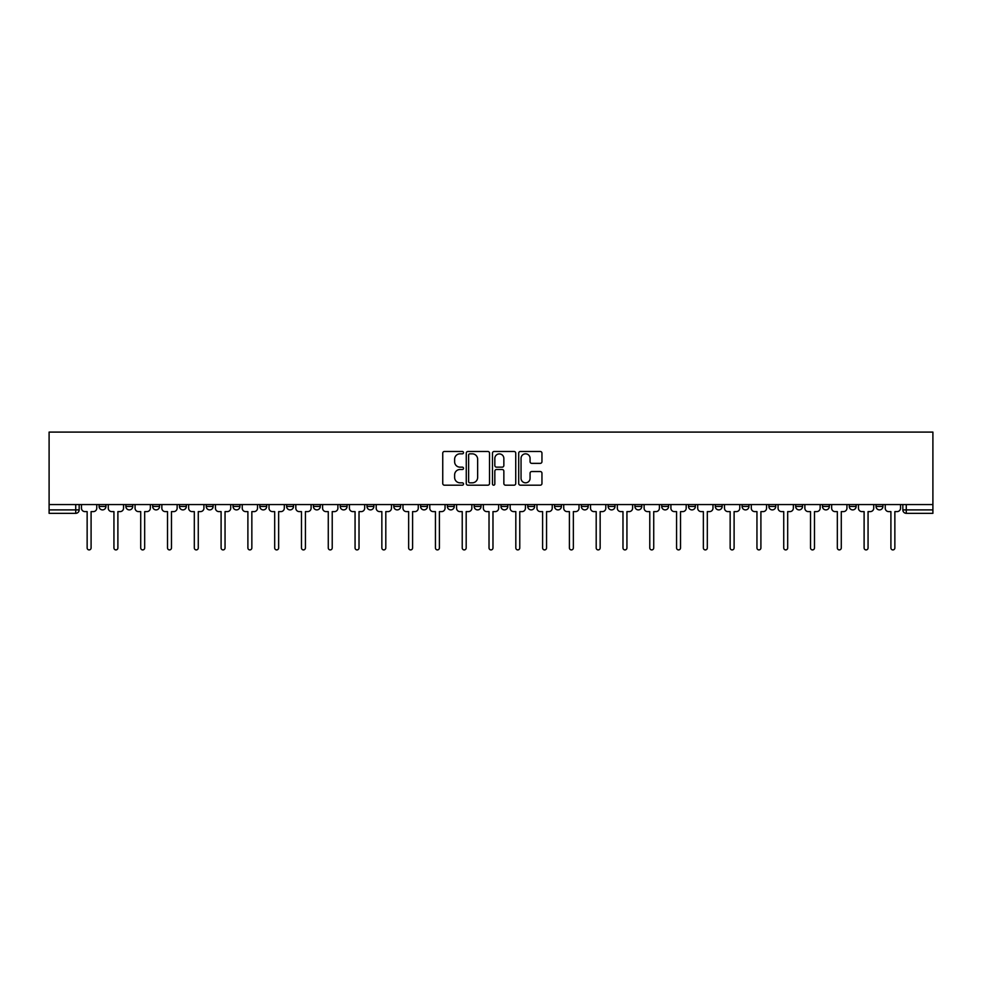 <?xml version="1.0" encoding="UTF-8"?>
<svg xmlns="http://www.w3.org/2000/svg" width="982" height="982" viewBox="0 0 982 982"><rect width="100%" height="100%" fill="white"/><g stroke="black" fill="none" stroke-linecap="round" stroke-linejoin="round"><path stroke-width="1.47" d="M463.516 452.653A1.178 1.178 0 0 0 462.338 451.475L444.429 451.475A1.682 1.682 0 0 0 442.747 453.156L442.747 483.5A1.682 1.682 0 0 0 444.429 485.182L462.338 485.182A1.178 1.178 0 0 0 463.516 484.003A1.178 1.178 0 0 0 462.338 482.825L460.018 482.825A5.389 5.389 0 0 1 454.629 477.436L454.629 474.907A5.389 5.389 0 0 1 460.018 469.506L462.338 469.506A1.178 1.178 0 0 0 463.516 468.328A1.178 1.178 0 0 0 462.338 467.15L460.018 467.15A5.389 5.389 0 0 1 454.629 461.761L454.629 459.232A5.389 5.389 0 0 1 460.018 453.831L462.338 453.831A1.178 1.178 0 0 0 463.516 452.653M849.258 504.564L849.258 506.454L856.132 506.454A3.437 3.437 0 0 1 852.695 509.891A3.437 3.437 0 0 1 849.258 506.454L849.258 504.564M822.462 504.564L822.462 506.454L829.336 506.454A3.437 3.437 0 0 1 825.899 509.891A3.437 3.437 0 0 1 822.462 506.454L822.462 504.564M768.881 504.564L768.881 506.454L775.755 506.454A3.437 3.437 0 0 1 772.318 509.891A3.437 3.437 0 0 1 768.881 506.454L768.881 504.564M742.085 504.564L742.085 506.454L748.959 506.454A3.437 3.437 0 0 1 745.522 509.891A3.437 3.437 0 0 1 742.085 506.454L742.085 504.564M715.301 504.564L715.301 506.454L722.163 506.454A3.437 3.437 0 0 1 718.738 509.891A3.437 3.437 0 0 1 715.301 506.454L715.301 504.564M634.924 504.564L634.924 506.454L641.786 506.454A3.437 3.437 0 0 1 638.361 509.891A3.437 3.437 0 0 1 634.924 506.454L634.924 504.564M608.128 506.454L608.128 504.564L608.128 506.454A3.437 3.437 0 0 0 611.565 509.891A3.437 3.437 0 0 1 608.128 506.454L615.002 506.454A3.437 3.437 0 0 1 611.565 509.891M581.344 504.564L581.344 506.454L588.206 506.454A3.437 3.437 0 0 1 584.769 509.891A3.437 3.437 0 0 1 581.344 506.454L581.344 504.564M554.548 506.454L554.548 504.564L554.548 506.454A3.437 3.437 0 0 0 557.985 509.891A3.437 3.437 0 0 1 554.548 506.454L561.409 506.454A3.437 3.437 0 0 1 557.985 509.891A3.437 3.437 0 0 0 561.409 506.454A3.437 3.437 0 0 1 557.985 509.891M527.751 504.564L527.751 506.454L534.625 506.454A3.437 3.437 0 0 1 531.188 509.891A3.437 3.437 0 0 1 527.751 506.454L527.751 504.564M474.171 506.454L474.171 504.564L474.171 506.454A3.437 3.437 0 0 0 477.608 509.891A3.437 3.437 0 0 1 474.171 506.454L481.033 506.454A3.437 3.437 0 0 1 477.608 509.891A3.437 3.437 0 0 0 481.033 506.454A3.437 3.437 0 0 1 477.608 509.891M447.375 506.454L447.375 504.564L447.375 506.454A3.437 3.437 0 0 0 450.812 509.891A3.437 3.437 0 0 1 447.375 506.454L454.249 506.454A3.437 3.437 0 0 1 450.812 509.891A3.437 3.437 0 0 0 454.249 506.454A3.437 3.437 0 0 1 450.812 509.891M286.621 504.564L286.621 506.454L293.495 506.454A3.437 3.437 0 0 1 290.058 509.891A3.437 3.437 0 0 1 286.621 506.454L286.621 504.564M259.837 504.564L259.837 506.454L266.699 506.454A3.437 3.437 0 0 1 263.262 509.891A3.437 3.437 0 0 1 259.837 506.454L259.837 504.564M233.041 504.564L233.041 506.454L239.915 506.454A3.437 3.437 0 0 1 236.478 509.891A3.437 3.437 0 0 1 233.041 506.454L233.041 504.564M179.46 506.454L179.46 504.564L179.46 506.454A3.437 3.437 0 0 0 182.885 509.891A3.437 3.437 0 0 1 179.46 506.454L186.322 506.454A3.437 3.437 0 0 1 182.885 509.891M152.664 504.564L152.664 506.454L159.538 506.454A3.437 3.437 0 0 1 156.101 509.891A3.437 3.437 0 0 1 152.664 506.454L152.664 504.564M540.272 463.357A1.682 1.682 0 0 0 541.954 461.675L541.954 453.156A1.682 1.682 0 0 0 540.272 451.475L520.374 451.475A1.682 1.682 0 0 0 518.692 453.156L518.692 483.5A1.682 1.682 0 0 0 520.374 485.182L540.272 485.182A1.682 1.682 0 0 0 541.954 483.5L541.954 473.214A1.682 1.682 0 0 0 540.272 471.532L531.753 471.532A1.682 1.682 0 0 0 530.071 473.214L530.071 478.32A4.505 4.505 0 0 1 525.554 482.825A4.505 4.505 0 0 1 521.049 478.32L521.049 458.336A4.505 4.505 0 0 1 525.554 453.831A4.505 4.505 0 0 1 530.071 458.336L530.071 461.675A1.682 1.682 0 0 0 531.753 463.357L540.272 463.357M932.9 504.564L49.1 504.564L49.1 432.092L932.9 432.092L932.9 513.328L906.276 513.328A3.437 3.437 0 0 1 902.839 509.891L932.9 509.891M489.527 453.156A1.682 1.682 0 0 0 487.833 451.475L467.948 451.475A1.682 1.682 0 0 0 466.266 453.156L466.266 483.5A1.682 1.682 0 0 0 467.948 485.182L487.833 485.182A1.682 1.682 0 0 0 489.527 483.5L489.527 453.156M494.167 451.475L514.052 451.475A1.682 1.682 0 0 1 515.734 453.156L515.734 483.5A1.682 1.682 0 0 1 514.052 485.182L505.546 485.182A1.682 1.682 0 0 1 503.852 483.5L503.852 471.2A1.682 1.682 0 0 0 502.17 469.506L496.524 469.506A1.682 1.682 0 0 0 494.83 471.2L494.83 484.003A1.178 1.178 0 0 1 493.651 485.182A1.178 1.178 0 0 1 492.473 484.003L492.473 453.156A1.682 1.682 0 0 1 494.167 451.475M902.839 504.564L902.839 509.891A3.437 3.437 0 0 0 906.276 513.328L906.276 504.564M79.161 504.564L79.161 509.891L79.161 504.564M75.724 513.328L49.1 513.328L49.1 509.891L79.161 509.891A3.437 3.437 0 0 1 75.724 513.328A3.437 3.437 0 0 0 79.161 509.891A3.437 3.437 0 0 1 75.724 513.328L75.724 504.564M49.1 504.564L49.1 509.891M882.916 504.564L882.916 506.454A3.437 3.437 0 0 1 879.491 509.891A3.437 3.437 0 0 1 876.054 506.454L882.916 506.454M876.054 504.564L876.054 506.454M856.132 504.564L856.132 506.454L856.132 504.564M829.336 504.564L829.336 506.454M795.678 504.564L795.678 506.454L802.539 506.454L802.539 504.564L802.539 506.454A3.437 3.437 0 0 1 799.115 509.891A3.437 3.437 0 0 1 795.678 506.454A3.437 3.437 0 0 0 799.115 509.891A3.437 3.437 0 0 0 802.539 506.454A3.437 3.437 0 0 1 799.115 509.891M775.755 504.564L775.755 506.454A3.437 3.437 0 0 1 772.318 509.891A3.437 3.437 0 0 0 775.755 506.454L775.755 504.564M748.959 504.564L748.959 506.454L748.959 504.564M722.163 504.564L722.163 506.454A3.437 3.437 0 0 1 718.738 509.891A3.437 3.437 0 0 0 722.163 506.454M695.379 504.564L695.379 506.454A3.437 3.437 0 0 1 691.942 509.891A3.437 3.437 0 0 1 688.505 506.454L695.379 506.454A3.437 3.437 0 0 1 691.942 509.891A3.437 3.437 0 0 0 695.379 506.454M688.505 504.564L688.505 506.454M668.582 504.564L668.582 506.454A3.437 3.437 0 0 1 665.145 509.891A3.437 3.437 0 0 1 661.721 506.454L668.582 506.454A3.437 3.437 0 0 1 665.145 509.891A3.437 3.437 0 0 0 668.582 506.454M661.721 504.564L661.721 506.454M641.786 504.564L641.786 506.454L641.786 504.564M615.002 504.564L615.002 506.454L615.002 504.564M588.206 504.564L588.206 506.454A3.437 3.437 0 0 1 584.769 509.891A3.437 3.437 0 0 0 588.206 506.454L588.206 504.564M561.409 504.564L561.409 506.454M534.625 504.564L534.625 506.454L534.625 504.564M507.829 504.564L507.829 506.454A3.437 3.437 0 0 1 504.392 509.891A3.437 3.437 0 0 1 500.967 506.454A3.437 3.437 0 0 0 504.392 509.891M500.967 504.564L500.967 506.454L507.829 506.454M481.033 504.564L481.033 506.454L481.033 504.564M454.249 504.564L454.249 506.454M427.452 504.564L427.452 506.454A3.437 3.437 0 0 1 424.015 509.891A3.437 3.437 0 0 1 420.591 506.454L427.452 506.454M420.591 504.564L420.591 506.454M400.656 504.564L400.656 506.454A3.437 3.437 0 0 1 397.231 509.891A3.437 3.437 0 0 1 393.794 506.454L400.656 506.454M393.794 504.564L393.794 506.454M373.872 504.564L373.872 506.454A3.437 3.437 0 0 1 370.435 509.891A3.437 3.437 0 0 1 366.998 506.454L373.872 506.454M366.998 504.564L366.998 506.454M347.076 504.564L347.076 506.454A3.437 3.437 0 0 1 343.639 509.891A3.437 3.437 0 0 1 340.214 506.454L347.076 506.454M340.214 504.564L340.214 506.454M320.279 504.564L320.279 506.454A3.437 3.437 0 0 1 316.855 509.891A3.437 3.437 0 0 1 313.418 506.454L320.279 506.454M313.418 504.564L313.418 506.454M293.495 504.564L293.495 506.454L293.495 504.564M266.699 504.564L266.699 506.454M239.915 504.564L239.915 506.454L239.915 504.564M213.119 504.564L213.119 506.454A3.437 3.437 0 0 1 209.682 509.891A3.437 3.437 0 0 1 206.245 506.454L213.119 506.454M206.245 504.564L206.245 506.454M186.322 504.564L186.322 506.454M159.538 504.564L159.538 506.454L159.538 504.564M132.742 504.564L132.742 506.454A3.437 3.437 0 0 1 129.305 509.891A3.437 3.437 0 0 1 125.868 506.454L132.742 506.454M125.868 504.564L125.868 506.454M99.084 504.564L99.084 506.454L105.946 506.454L105.946 504.564L105.946 506.454A3.437 3.437 0 0 1 102.509 509.891A3.437 3.437 0 0 1 99.084 506.454A3.437 3.437 0 0 0 102.509 509.891M469.801 453.831A1.178 1.178 0 0 0 468.623 455.01L468.623 481.646A1.178 1.178 0 0 0 469.801 482.825L472.244 482.825A5.389 5.389 0 0 0 477.645 477.436L477.645 459.232A5.389 5.389 0 0 0 472.244 453.831L469.801 453.831M503.852 458.422A4.505 4.505 0 0 0 499.347 453.917A4.505 4.505 0 0 0 494.83 458.422L494.83 465.468A1.682 1.682 0 0 0 496.524 467.15L502.17 467.15A1.682 1.682 0 0 0 503.852 465.468L503.852 458.422M81.469 504.564L81.469 508.173A3.437 3.437 0 0 0 84.906 511.61L87.14 511.61L87.14 547.931A1.976 1.976 0 0 0 89.117 549.908A1.976 1.976 0 0 0 91.093 547.931L91.093 511.61L93.327 511.61A3.437 3.437 0 0 0 96.764 508.173L96.764 504.564M108.266 504.564L108.266 508.173A3.437 3.437 0 0 0 111.703 511.61L113.937 511.61L113.937 547.931A1.976 1.976 0 0 0 115.913 549.908A1.976 1.976 0 0 0 117.889 547.931L117.889 511.61L120.111 511.61A3.437 3.437 0 0 0 123.548 508.173L123.548 504.564M135.062 504.564L135.062 508.173A3.437 3.437 0 0 0 138.499 511.61L140.721 511.61L140.721 547.931A1.976 1.976 0 0 0 142.697 549.908A1.976 1.976 0 0 0 144.673 547.931L144.673 511.61L146.907 511.61A3.437 3.437 0 0 0 150.344 508.173L150.344 504.564M161.846 504.564L161.846 508.173A3.437 3.437 0 0 0 165.283 511.61L167.517 511.61L167.517 547.931A1.976 1.976 0 0 0 169.493 549.908A1.976 1.976 0 0 0 171.469 547.931L171.469 511.61L173.704 511.61A3.437 3.437 0 0 0 177.141 508.173L177.141 504.564M188.642 504.564L188.642 508.173A3.437 3.437 0 0 0 192.079 511.61L194.313 511.61L194.313 547.931A1.976 1.976 0 0 0 196.29 549.908A1.976 1.976 0 0 0 198.266 547.931L198.266 511.61L200.488 511.61A3.437 3.437 0 0 0 203.925 508.173L203.925 504.564M215.439 504.564L215.439 508.173A3.437 3.437 0 0 0 218.876 511.61L221.097 511.61L221.097 547.931A1.976 1.976 0 0 0 223.074 549.908A1.976 1.976 0 0 0 225.05 547.931L225.05 511.61L227.284 511.61A3.437 3.437 0 0 0 230.721 508.173L230.721 504.564M242.223 504.564L242.223 508.173A3.437 3.437 0 0 0 245.66 511.61L247.894 511.61L247.894 547.931A1.976 1.976 0 0 0 249.87 549.908A1.976 1.976 0 0 0 251.846 547.931L251.846 511.61L254.08 511.61A3.437 3.437 0 0 0 257.517 508.173L257.517 504.564M269.019 504.564L269.019 508.173A3.437 3.437 0 0 0 272.456 511.61L274.69 511.61L274.69 547.931A1.976 1.976 0 0 0 276.666 549.908A1.976 1.976 0 0 0 278.642 547.931L278.642 511.61L280.864 511.61A3.437 3.437 0 0 0 284.301 508.173L284.301 504.564M295.815 504.564L295.815 508.173A3.437 3.437 0 0 0 299.252 511.61L301.474 511.61L301.474 547.931A1.976 1.976 0 0 0 303.45 549.908A1.976 1.976 0 0 0 305.427 547.931L305.427 511.61L307.661 511.61A3.437 3.437 0 0 0 311.098 508.173L311.098 504.564M322.599 504.564L322.599 508.173A3.437 3.437 0 0 0 326.036 511.61L328.27 511.61L328.27 547.931A1.976 1.976 0 0 0 330.247 549.908A1.976 1.976 0 0 0 332.223 547.931L332.223 511.61L334.457 511.61A3.437 3.437 0 0 0 337.894 508.173L337.894 504.564M349.396 504.564L349.396 508.173A3.437 3.437 0 0 0 352.833 511.61L355.067 511.61L355.067 547.931A1.976 1.976 0 0 0 357.043 549.908A1.976 1.976 0 0 0 359.019 547.931L359.019 511.61L361.241 511.61A3.437 3.437 0 0 0 364.678 508.173L364.678 504.564M376.192 504.564L376.192 508.173A3.437 3.437 0 0 0 379.629 511.61L381.851 511.61L381.851 547.931A1.976 1.976 0 0 0 383.827 549.908A1.976 1.976 0 0 0 385.803 547.931L385.803 511.61L388.037 511.61A3.437 3.437 0 0 0 391.474 508.173L391.474 504.564M402.976 504.564L402.976 508.173A3.437 3.437 0 0 0 406.413 511.61L408.647 511.61L408.647 547.931A1.976 1.976 0 0 0 410.623 549.908A1.976 1.976 0 0 0 412.6 547.931L412.6 511.61L414.834 511.61A3.437 3.437 0 0 0 418.271 508.173L418.271 504.564M429.772 504.564L429.772 508.173A3.437 3.437 0 0 0 433.209 511.61L435.443 511.61L435.443 547.931A1.976 1.976 0 0 0 437.42 549.908A1.976 1.976 0 0 0 439.396 547.931L439.396 511.61L441.618 511.61A3.437 3.437 0 0 0 445.055 508.173L445.055 504.564M456.569 504.564L456.569 508.173A3.437 3.437 0 0 0 460.006 511.61L462.227 511.61L462.227 547.931A1.976 1.976 0 0 0 464.204 549.908A1.976 1.976 0 0 0 466.18 547.931L466.18 511.61L468.414 511.61A3.437 3.437 0 0 0 471.851 508.173L471.851 504.564M483.353 504.564L483.353 508.173A3.437 3.437 0 0 0 486.79 511.61L489.024 511.61L489.024 547.931A1.976 1.976 0 0 0 491 549.908A1.976 1.976 0 0 0 492.976 547.931L492.976 511.61L495.21 511.61A3.437 3.437 0 0 0 498.647 508.173L498.647 504.564M510.149 504.564L510.149 508.173A3.437 3.437 0 0 0 513.586 511.61L515.82 511.61L515.82 547.931A1.976 1.976 0 0 0 517.796 549.908A1.976 1.976 0 0 0 519.773 547.931L519.773 511.61L521.994 511.61A3.437 3.437 0 0 0 525.431 508.173L525.431 504.564M536.945 504.564L536.945 508.173A3.437 3.437 0 0 0 540.382 511.61L542.604 511.61L542.604 547.931A1.976 1.976 0 0 0 544.58 549.908A1.976 1.976 0 0 0 546.557 547.931L546.557 511.61L548.791 511.61A3.437 3.437 0 0 0 552.228 508.173L552.228 504.564M563.729 504.564L563.729 508.173A3.437 3.437 0 0 0 567.166 511.61L569.4 511.61L569.4 547.931A1.976 1.976 0 0 0 571.377 549.908A1.976 1.976 0 0 0 573.353 547.931L573.353 511.61L575.587 511.61A3.437 3.437 0 0 0 579.024 508.173L579.024 504.564M590.526 504.564L590.526 508.173A3.437 3.437 0 0 0 593.963 511.61L596.197 511.61L596.197 547.931A1.976 1.976 0 0 0 598.173 549.908A1.976 1.976 0 0 0 600.149 547.931L600.149 511.61L602.371 511.61A3.437 3.437 0 0 0 605.808 508.173L605.808 504.564M617.322 504.564L617.322 508.173A3.437 3.437 0 0 0 620.759 511.61L622.981 511.61L622.981 547.931A1.976 1.976 0 0 0 624.957 549.908A1.976 1.976 0 0 0 626.933 547.931L626.933 511.61L629.167 511.61A3.437 3.437 0 0 0 632.604 508.173L632.604 504.564M644.106 504.564L644.106 508.173A3.437 3.437 0 0 0 647.543 511.61L649.777 511.61L649.777 547.931A1.976 1.976 0 0 0 651.753 549.908A1.976 1.976 0 0 0 653.73 547.931L653.73 511.61L655.964 511.61A3.437 3.437 0 0 0 659.401 508.173L659.401 504.564M670.902 504.564L670.902 508.173A3.437 3.437 0 0 0 674.339 511.61L676.573 511.61L676.573 547.931A1.976 1.976 0 0 0 678.55 549.908A1.976 1.976 0 0 0 680.526 547.931L680.526 511.61L682.748 511.61A3.437 3.437 0 0 0 686.185 508.173L686.185 504.564M697.699 504.564L697.699 508.173A3.437 3.437 0 0 0 701.136 511.61L703.358 511.61L703.358 547.931A1.976 1.976 0 0 0 705.334 549.908A1.976 1.976 0 0 0 707.31 547.931L707.31 511.61L709.544 511.61A3.437 3.437 0 0 0 712.981 508.173L712.981 504.564M724.483 504.564L724.483 508.173A3.437 3.437 0 0 0 727.92 511.61L730.154 511.61L730.154 547.931A1.976 1.976 0 0 0 732.13 549.908A1.976 1.976 0 0 0 734.106 547.931L734.106 511.61L736.34 511.61A3.437 3.437 0 0 0 739.777 508.173L739.777 504.564M751.279 504.564L751.279 508.173A3.437 3.437 0 0 0 754.716 511.61L756.95 511.61L756.95 547.931A1.976 1.976 0 0 0 758.926 549.908A1.976 1.976 0 0 0 760.903 547.931L760.903 511.61L763.124 511.61A3.437 3.437 0 0 0 766.561 508.173L766.561 504.564M778.075 504.564L778.075 508.173A3.437 3.437 0 0 0 781.512 511.61L783.734 511.61L783.734 547.931A1.976 1.976 0 0 0 785.71 549.908A1.976 1.976 0 0 0 787.687 547.931L787.687 511.61L789.921 511.61A3.437 3.437 0 0 0 793.358 508.173L793.358 504.564M804.859 504.564L804.859 508.173A3.437 3.437 0 0 0 808.296 511.61L810.531 511.61L810.531 547.931A1.976 1.976 0 0 0 812.507 549.908A1.976 1.976 0 0 0 814.483 547.931L814.483 511.61L816.717 511.61A3.437 3.437 0 0 0 820.154 508.173L820.154 504.564M831.656 504.564L831.656 508.173A3.437 3.437 0 0 0 835.093 511.61L837.327 511.61L837.327 547.931A1.976 1.976 0 0 0 839.303 549.908A1.976 1.976 0 0 0 841.279 547.931L841.279 511.61L843.501 511.61A3.437 3.437 0 0 0 846.938 508.173L846.938 504.564M858.452 504.564L858.452 508.173A3.437 3.437 0 0 0 861.889 511.61L864.111 511.61L864.111 547.931A1.976 1.976 0 0 0 866.087 549.908A1.976 1.976 0 0 0 868.063 547.931L868.063 511.61L870.298 511.61A3.437 3.437 0 0 0 873.735 508.173L873.735 504.564M885.236 504.564L885.236 508.173A3.437 3.437 0 0 0 888.673 511.61L890.907 511.61L890.907 547.931A1.976 1.976 0 0 0 892.884 549.908A1.976 1.976 0 0 0 894.86 547.931L894.86 511.61L897.094 511.61A3.437 3.437 0 0 0 900.531 508.173L900.531 504.564"/></g></svg>
